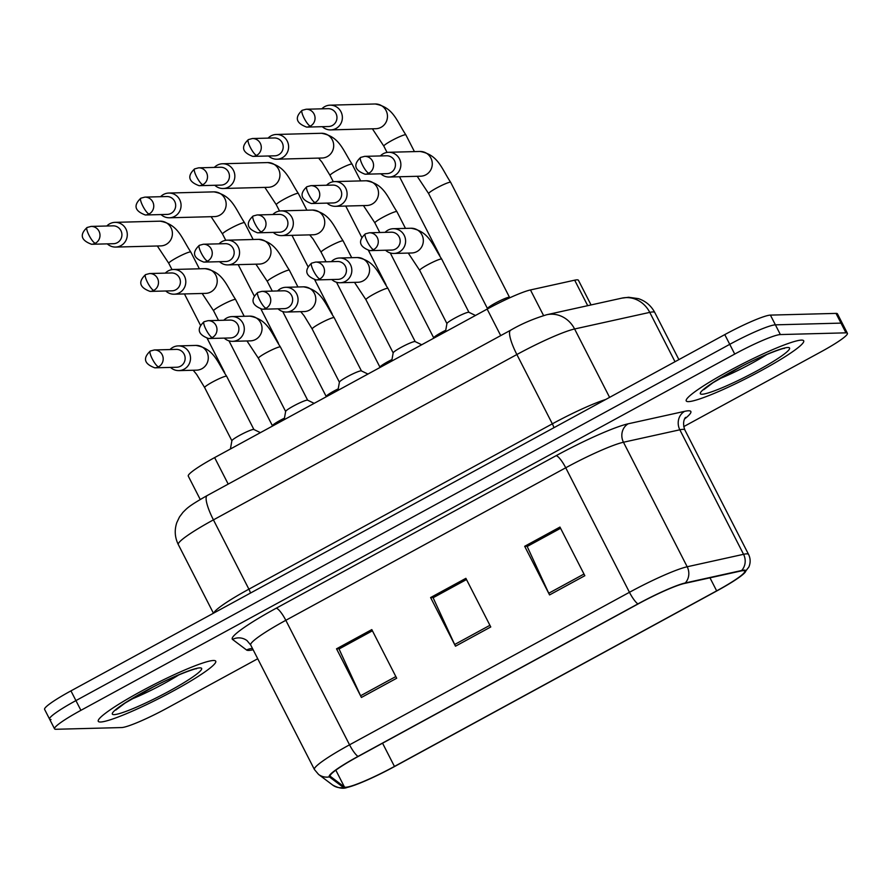 <?xml version="1.0" encoding="UTF-8"?>
<svg xmlns="http://www.w3.org/2000/svg" width="892" height="892" viewBox="0 0 892 892"><rect width="100%" height="100%" fill="white"/><g stroke="black" fill="none" stroke-linecap="round" stroke-linejoin="round"><path stroke-width="1.34" d="M200.243 499.487L188.279 476.105A41.233 4.594 -27.1 0 1 214.626 457.596L487.155 309.1A41.233 4.594 -27.1 0 1 530.461 289.945L574.671 280.177A41.233 4.594 -27.1 0 1 577.001 279.843A41.233 4.594 -27.1 0 1 578.44 280.278L591.05 304.941M801.406 340.108A65.975 7.359 152.9 0 0 734.93 367.794A65.975 7.359 152.9 0 0 686.227 400.921A65.975 7.359 152.9 0 0 688.513 401.623A65.975 7.359 152.9 0 0 754.989 373.949A65.975 7.359 152.9 0 0 803.692 340.811A65.975 7.359 152.9 0 0 801.406 340.108A65.975 7.359 152.9 0 0 734.93 367.794A65.975 7.359 152.9 0 0 686.227 400.921A65.975 7.359 152.9 0 0 688.513 401.623A65.975 7.359 152.9 0 0 754.989 373.949A65.975 7.359 152.9 0 0 803.692 340.811A65.975 7.359 152.9 0 0 801.406 340.108M213.444 660.493A65.975 7.359 152.9 0 0 146.968 688.178A65.975 7.359 152.9 0 0 98.265 721.305A65.975 7.359 152.9 0 0 100.551 722.007A65.975 7.359 152.9 0 0 167.027 694.333A65.975 7.359 152.9 0 0 215.73 661.195A65.975 7.359 152.9 0 0 213.444 660.493A65.975 7.359 152.9 0 0 146.968 688.178A65.975 7.359 152.9 0 0 98.265 721.305A65.975 7.359 152.9 0 0 100.551 722.007A65.975 7.359 152.9 0 0 167.027 694.333A65.975 7.359 152.9 0 0 215.73 661.195A65.975 7.359 152.9 0 0 213.444 660.493M743.237 570.657A43.987 4.906 -27.1 0 1 744.764 571.125A43.987 4.906 -27.1 0 1 716.655 590.872L394.454 766.44A43.987 4.906 -27.1 0 1 344.423 786.978L330.352 776.374A43.987 4.906 -27.1 0 1 330.174 776.174A43.987 4.906 -27.1 0 1 358.283 756.427L638.181 603.906A43.987 4.906 -27.1 0 1 684.376 583.468L740.75 571.025A43.987 4.906 -27.1 0 1 743.237 570.657M744.173 570.144A45.079 5.029 152.9 0 0 741.62 570.512L685.257 582.967A45.079 5.029 152.9 0 0 637.903 603.906L358.004 756.427A45.079 5.029 152.9 0 0 329.371 776.887L343.453 787.48A45.079 5.029 152.9 0 0 347.233 787.413A45.079 5.029 152.9 0 0 394.721 766.44L716.934 590.861A45.079 5.029 152.9 0 0 743.538 573.924A45.079 5.029 152.9 0 0 744.173 570.144M683.707 426.632L821.053 351.794A41.233 4.594 152.9 0 0 847.4 333.285L842.427 323.551A41.233 4.594 152.9 0 0 840.989 323.116L775.382 324.844A41.233 4.594 152.9 0 0 729.745 344.334L75.931 700.599A41.233 4.594 152.9 0 0 49.573 719.108A41.233 4.594 152.9 0 0 51.011 719.554M847.4 333.285A41.233 4.594 152.9 0 0 845.973 332.839L780.366 334.567A41.233 4.594 152.9 0 0 734.729 354.068L80.904 710.333A41.233 4.594 152.9 0 0 54.557 728.842A41.233 4.594 152.9 0 0 55.984 729.277L121.591 727.56A41.233 4.594 152.9 0 0 167.228 708.058L257.732 658.742M549.561 594.931L524.674 546.294L559.953 527.072L584.84 575.708L549.561 594.931A10.994 2.475 61.4 0 1 548.747 593.236L583.992 574.035M361.416 697.455L336.529 648.818L371.808 629.596L396.695 678.232L361.416 697.455A10.994 2.475 61.4 0 1 360.591 695.76L395.836 676.56M455.489 646.198L430.602 597.551L465.88 578.328L490.767 626.964L455.489 646.198A10.994 2.475 61.4 0 1 454.664 644.503L489.909 625.303M527.484 546.317L560.522 528.187M339.339 648.83L372.377 630.711M433.412 597.573L466.449 579.454M430.602 597.551L433.367 597.484M466.494 579.544L433.111 597.74L454.664 644.503M336.529 648.818L339.283 648.74M372.421 630.8L339.038 648.997L360.591 695.76M524.674 546.294L527.44 546.216M560.577 528.287L527.183 546.473L548.747 593.236M770.409 315.11A41.233 4.594 152.9 0 0 724.772 334.612L70.947 690.876A41.233 4.594 152.9 0 0 44.6 709.385L49.573 719.108A41.233 4.594 152.9 0 1 75.931 700.599L729.745 344.334A41.233 4.594 152.9 0 1 775.382 324.844L840.989 323.116A41.233 4.594 152.9 0 1 842.427 323.551L837.443 313.828A41.233 4.594 152.9 0 0 836.016 313.393L770.409 315.11L780.366 334.567M322.347 126.686A12.365 11.975 -91.5 0 0 340.978 111.768A12.365 11.975 -91.5 0 0 321.878 108.824M310.438 126.073A8.931 8.652 -91.5 0 1 306.625 127.099L328.557 126.519A8.931 8.652 -91.5 0 0 335.961 113.429A8.931 8.652 -91.5 0 0 328.089 108.657L306.157 109.237L302.12 110.318A8.931 2.007 -118.6 0 0 304.15 118.223A8.931 2.007 61.4 0 0 310.438 126.073A8.931 8.652 -91.5 0 0 306.157 109.237M509.533 297.37A12.365 1.383 152.9 0 0 509.443 297.281A12.365 1.383 152.9 0 0 509.109 297.237A12.365 1.383 152.9 0 0 497.1 302.187A12.365 1.383 152.9 0 0 487.5 308.509L487.422 308.955M380.839 173.806A12.365 11.975 -91.5 0 0 399.471 158.887A12.365 11.975 -91.5 0 0 380.371 155.944M368.931 173.193A8.931 8.652 -91.5 0 1 365.118 174.219L387.05 173.639A8.931 8.652 -91.5 0 0 394.454 160.549A8.931 8.652 -91.5 0 0 386.582 155.777L364.65 156.356L360.613 157.438A8.931 2.007 -118.6 0 0 362.643 165.343A8.931 2.007 61.4 0 0 368.931 173.193A8.931 8.652 -91.5 0 0 364.65 156.356M468.98 312.378A12.365 1.383 152.9 0 0 468.891 312.289A12.365 1.383 152.9 0 0 468.545 312.245A12.365 1.383 152.9 0 0 456.548 317.195A12.365 1.383 152.9 0 0 446.937 323.517L445.476 331.813M385.567 250.228A12.365 11.975 -91.5 0 0 404.199 235.31A12.365 11.975 -91.5 0 0 385.099 232.366M373.659 249.615A8.931 8.652 -91.5 0 1 369.845 250.641L391.778 250.061A8.931 8.652 -91.5 0 0 399.181 236.971A8.931 8.652 -91.5 0 0 391.309 232.199L369.377 232.779L365.341 233.86A8.931 2.007 -118.6 0 0 367.37 241.765A8.931 2.007 61.4 0 0 373.659 249.615A8.931 8.652 -91.5 0 0 369.377 232.779M268.581 155.977A12.365 11.975 -91.5 0 0 287.213 141.059A12.365 11.975 -91.5 0 0 268.113 138.115M256.673 155.364A8.931 8.652 -91.5 0 1 252.86 156.39L274.792 155.821A8.931 8.652 -91.5 0 0 282.195 142.72A8.931 8.652 -91.5 0 0 274.323 137.959L252.391 138.528L248.355 139.62A8.931 2.007 -118.6 0 0 250.384 147.514A8.931 2.007 61.4 0 0 256.673 155.364A8.931 8.652 -91.5 0 0 252.391 138.528M214.816 185.28A12.365 11.975 -91.5 0 0 233.448 170.361A12.365 11.975 -91.5 0 0 214.348 167.417M202.908 184.655A8.931 8.652 -91.5 0 1 199.094 185.692L221.026 185.112A8.931 8.652 -91.5 0 0 228.441 172.011A8.931 8.652 -91.5 0 0 220.558 167.25L198.626 167.83L194.59 168.911A8.931 2.007 -118.6 0 0 196.619 176.817A8.931 2.007 61.4 0 0 202.908 184.655A8.931 8.652 -91.5 0 0 198.626 167.83M161.062 214.571A12.365 11.975 -91.5 0 0 179.682 199.652A12.365 11.975 -91.5 0 0 160.582 196.708M149.142 213.957A8.931 8.652 -91.5 0 1 145.34 214.983L167.261 214.403A8.931 8.652 -91.5 0 0 174.676 201.313A8.931 8.652 -91.5 0 0 166.793 196.541L144.872 197.121L140.825 198.202A8.931 2.007 -118.6 0 0 142.854 206.108A8.931 2.007 61.4 0 0 149.142 213.957A8.931 8.652 -91.5 0 0 144.872 197.121M107.296 243.862A12.365 11.975 -91.5 0 0 125.917 228.954A12.365 11.975 -91.5 0 0 106.828 225.999M95.377 243.248A8.931 8.652 -91.5 0 1 91.575 244.274L113.496 243.706A8.931 8.652 -91.5 0 0 120.911 230.604A8.931 8.652 -91.5 0 0 113.028 225.843L91.107 226.412L87.059 227.505A8.931 2.007 -118.6 0 0 89.089 235.41A8.931 2.007 61.4 0 0 95.377 243.248A8.931 8.652 -91.5 0 0 91.107 226.412M327.074 203.097A12.365 11.975 -91.5 0 0 345.706 188.19A12.365 11.975 -91.5 0 0 326.606 185.235M315.166 202.484A8.931 8.652 -91.5 0 1 311.353 203.521L333.285 202.941A8.931 8.652 -91.5 0 0 340.688 189.84A8.931 8.652 -91.5 0 0 332.816 185.079L310.884 185.659L306.848 186.74A8.931 2.007 -118.6 0 0 308.877 194.646A8.931 2.007 61.4 0 0 315.166 202.484A8.931 8.652 -91.5 0 0 310.884 185.659M445.744 330.263A12.365 1.383 152.9 0 0 433.735 337.812L433.657 338.258M273.309 232.399A12.365 11.975 -91.5 0 0 291.94 217.481A12.365 11.975 -91.5 0 0 272.84 214.537M261.401 231.786A8.931 8.652 -91.5 0 1 257.587 232.812L279.519 232.232A8.931 8.652 -91.5 0 0 286.923 219.142A8.931 8.652 -91.5 0 0 279.051 214.37L257.119 214.95L253.083 216.031A8.931 2.007 -118.6 0 0 255.112 223.937A8.931 2.007 61.4 0 0 261.401 231.786A8.931 8.652 -91.5 0 0 257.119 214.95M391.978 359.554A12.365 1.383 152.9 0 0 379.97 367.103L379.892 367.549M219.543 261.69A12.365 11.975 -91.5 0 0 238.175 246.783A12.365 11.975 -91.5 0 0 219.075 243.828M207.635 261.077A8.931 8.652 -91.5 0 1 203.833 262.103L225.754 261.534A8.931 8.652 -91.5 0 0 233.169 248.433A8.931 8.652 -91.5 0 0 225.286 243.672L203.354 244.241L199.317 245.333A8.931 2.007 -118.6 0 0 201.347 253.239A8.931 2.007 61.4 0 0 207.635 261.077A8.931 8.652 -91.5 0 0 203.354 244.241M338.224 388.845A12.365 1.383 152.9 0 0 326.204 396.405L326.126 396.84M415.215 341.669A12.365 1.383 152.9 0 0 415.126 341.58A12.365 1.383 152.9 0 0 414.78 341.536A12.365 1.383 152.9 0 0 402.783 346.486A12.365 1.383 152.9 0 0 393.171 352.819L391.711 361.104M331.802 279.519A12.365 11.975 -91.5 0 0 350.433 264.601A12.365 11.975 -91.5 0 0 331.333 261.657M319.893 278.906A8.931 8.652 -91.5 0 1 316.08 279.932L338.012 279.363A8.931 8.652 -91.5 0 0 345.416 266.262A8.931 8.652 -91.5 0 0 337.544 261.501L315.612 262.07L311.576 263.162A8.931 2.007 -118.6 0 0 313.605 271.068A8.931 2.007 61.4 0 0 319.893 278.906A8.931 8.652 -91.5 0 0 315.612 262.07M361.45 370.96A12.365 1.383 152.9 0 0 361.36 370.882A12.365 1.383 152.9 0 0 361.026 370.838A12.365 1.383 152.9 0 0 349.017 375.777A12.365 1.383 152.9 0 0 339.417 382.111L337.945 390.406M278.036 308.822A12.365 11.975 -91.5 0 0 296.668 293.903A12.365 11.975 -91.5 0 0 277.568 290.959M266.128 308.208A8.931 8.652 -91.5 0 1 262.315 309.234L284.247 308.654A8.931 8.652 -91.5 0 0 291.651 295.553A8.931 8.652 -91.5 0 0 283.779 290.792L261.847 291.372L257.81 292.453A8.931 2.007 -118.6 0 0 259.84 300.359A8.931 2.007 61.4 0 0 266.128 308.208A8.931 8.652 -91.5 0 0 261.847 291.372M307.684 400.263A12.365 1.383 152.9 0 0 307.595 400.173A12.365 1.383 152.9 0 0 307.261 400.129A12.365 1.383 152.9 0 0 295.252 405.079A12.365 1.383 152.9 0 0 285.652 411.413L284.18 419.697M224.271 338.113A12.365 11.975 -91.5 0 0 242.903 323.194A12.365 11.975 -91.5 0 0 223.803 320.25M212.363 337.499A8.931 8.652 -91.5 0 1 208.561 338.525L230.482 337.945A8.931 8.652 -91.5 0 0 237.896 324.855A8.931 8.652 -91.5 0 0 230.013 320.083L208.081 320.663L204.045 321.744A8.931 2.007 -118.6 0 0 206.074 329.65A8.931 2.007 61.4 0 0 212.363 337.499A8.931 8.652 -91.5 0 0 208.081 320.663M253.919 429.554A12.365 1.383 152.9 0 0 253.83 429.476A12.365 1.383 152.9 0 0 253.495 429.42A12.365 1.383 152.9 0 0 241.487 434.371A12.365 1.383 152.9 0 0 231.887 440.704L230.415 448.999M170.517 367.404A12.365 11.975 -91.5 0 0 189.137 352.496A12.365 11.975 -91.5 0 0 170.049 349.541M158.598 366.79A8.931 8.652 -91.5 0 1 154.795 367.827L176.716 367.248A8.931 8.652 -91.5 0 0 184.131 354.146A8.931 8.652 -91.5 0 0 176.248 349.385L154.327 349.965L150.28 351.047A8.931 2.007 -118.6 0 0 152.309 358.952A8.931 2.007 61.4 0 0 158.598 366.79A8.931 8.652 -91.5 0 0 154.327 349.965M165.789 290.993A12.365 11.975 -91.5 0 0 184.41 276.074A12.365 11.975 -91.5 0 0 165.31 273.13M153.87 290.379A8.931 8.652 -91.5 0 1 150.068 291.405L171.989 290.825A8.931 8.652 -91.5 0 0 179.404 277.735A8.931 8.652 -91.5 0 0 171.52 272.963L149.6 273.543L145.552 274.625A8.931 2.007 -118.6 0 0 147.581 282.53A8.931 2.007 61.4 0 0 153.87 290.379A8.931 8.652 -91.5 0 0 149.6 273.543M284.459 418.147A12.365 1.383 152.9 0 0 272.439 425.696L272.361 426.142M587.716 305.677L574.671 280.177M543.562 315.534L530.461 289.945M500.713 335.604L487.155 309.1M228.196 484.1L214.626 457.596M716.655 590.872L709.976 577.815M253.116 649.733A68.729 7.66 -27.1 0 1 248.69 650.424A68.729 7.66 -27.1 0 1 246.582 650.012L232.511 639.419A68.729 7.66 -27.1 0 1 276.152 608.244L556.05 455.723A68.729 7.66 -27.1 0 1 628.224 423.789L684.599 411.346A68.729 7.66 -27.1 0 1 684.588 418.972M358.004 756.427A13.748 3.1 -118.6 0 1 349.541 744.82L629.451 592.299A54.981 6.133 -27.1 0 1 687.186 566.766L743.56 554.311A54.981 6.133 -27.1 0 1 746.671 553.854A54.981 6.133 -27.1 0 1 748.578 554.445L684.855 429.933A54.981 6.133 152.9 0 0 682.949 429.342A54.981 6.133 152.9 0 0 679.838 429.799L623.463 442.242A54.981 6.133 152.9 0 0 565.729 467.787L285.819 620.308A54.981 6.133 152.9 0 0 250.697 644.994L247.006 640.601A13.748 13.636 -53 0 0 232.511 639.419M741.62 570.512A13.748 12.566 77.5 0 0 743.56 554.311L679.838 429.799A13.748 12.566 -102.5 0 1 684.599 411.346M556.05 455.723A13.748 3.1 61.4 0 1 565.729 467.787L629.451 592.299A13.748 3.1 61.4 0 0 637.903 603.906M329.371 776.887A13.748 13.636 127 0 1 318.544 774.412L314.408 769.506A54.981 6.133 -27.1 0 1 349.541 744.82L285.819 620.308A13.748 3.1 61.4 0 0 276.152 608.244M628.224 423.789A13.748 12.566 -102.5 0 0 623.463 442.242L687.186 566.766A13.748 12.566 77.5 0 1 685.257 582.967M343.453 787.48A13.748 13.636 127 0 1 332.616 785.016L318.544 774.412M845.973 332.839L836.016 313.393M734.729 354.068L724.772 334.612M80.904 710.333L70.947 690.876M252.469 648.473A13.748 13.636 -53 0 0 246.582 650.012M344.423 786.978L335.816 770.153M394.454 766.44L382.557 743.192M621.88 298.129A27.485 25.132 77.5 0 1 649.766 312.378L574.604 328.981A54.981 6.133 152.9 0 0 516.869 354.525L213.433 519.869A54.981 6.133 152.9 0 0 178.3 544.555C174.81 537.43 174.308 530.116 176.806 522.601L179.482 516.959L182.994 512.298C187.052 508.384 187.721 506.567 207.189 495.551L510.625 330.207C521.307 323.941 533.338 318.778 546.718 314.731L621.88 298.129L628.637 297.27L638.416 298.642C645.708 301.083 651.16 305.711 654.784 312.512A54.981 6.133 152.9 0 0 652.877 311.932A54.981 6.133 152.9 0 0 649.766 312.378L675.01 361.717M546.718 314.731A27.485 25.132 77.5 0 1 574.604 328.981L609.593 397.364M510.625 330.207A27.485 6.188 61.4 0 0 516.869 354.525L552.338 423.834A54.981 6.133 -27.1 0 1 605.701 399.493M207.189 495.551A27.485 6.188 61.4 0 0 213.433 519.869L248.901 589.177L552.338 423.834A6.868 1.55 -118.6 0 1 553.921 427.703M213.779 613.049A54.981 6.133 -27.1 0 1 248.901 589.177A6.868 1.55 -118.6 0 1 250.485 593.046M330.72 129.898L375.811 128.716A12.365 11.975 -91.5 0 0 386.972 112.849A12.365 11.975 -91.5 0 0 375.164 103.985C393.428 107.23 396.461 120.632 405.849 134.848A12.365 1.383 152.9 0 0 405.425 134.725A12.365 1.383 152.9 0 0 392.402 140.211A12.365 1.383 152.9 0 0 383.828 146.121L372.399 128.805M389.213 177.029L420.634 176.203A12.365 11.975 -91.5 0 0 430.892 158.062A12.365 11.975 -91.5 0 0 419.987 151.462C438.24 154.717 441.284 168.12 450.672 182.336A12.365 1.383 152.9 0 0 450.237 182.202A12.365 1.383 152.9 0 0 437.225 187.688A12.365 1.383 152.9 0 0 428.651 193.609L417.211 176.293M393.941 253.44L411.68 252.982A12.365 11.975 -91.5 0 0 421.938 234.841A12.365 11.975 -91.5 0 0 411.034 228.24C429.297 231.496 432.33 244.899 441.718 259.115A12.365 1.383 152.9 0 0 441.295 258.981A12.365 1.383 152.9 0 0 428.272 264.467A12.365 1.383 152.9 0 0 419.697 270.387L408.268 253.072M276.955 159.2L322.045 158.007A12.365 11.975 -91.5 0 0 333.207 142.151A12.365 11.975 -91.5 0 0 321.399 133.276C339.662 136.521 342.695 149.934 352.084 164.15A12.365 1.383 152.9 0 0 351.66 164.016A12.365 1.383 152.9 0 0 338.637 169.502A12.365 1.383 152.9 0 0 330.062 175.423L322.045 162.255L318.634 158.096M223.19 188.491L268.291 187.309A12.365 11.975 -91.5 0 0 279.441 171.442A12.365 11.975 -91.5 0 0 267.633 162.578C285.897 165.823 288.941 179.225 298.329 193.441A12.365 1.383 152.9 0 0 297.895 193.308A12.365 1.383 152.9 0 0 284.871 198.793A12.365 1.383 152.9 0 0 276.297 204.714L264.868 187.398M169.424 217.793L214.526 216.6A12.365 11.975 -91.5 0 0 225.676 200.745A12.365 11.975 -91.5 0 0 213.868 191.869C232.132 195.114 235.176 208.527 244.564 222.744A12.365 1.383 152.9 0 0 244.129 222.61A12.365 1.383 152.9 0 0 231.117 228.096A12.365 1.383 152.9 0 0 222.532 234.005L211.103 216.689M115.659 247.084L160.761 245.902A12.365 11.975 -91.5 0 0 171.911 230.036A12.365 11.975 -91.5 0 0 160.114 221.171C178.367 224.416 181.41 237.818 190.799 252.035A12.365 1.383 152.9 0 0 190.364 251.901A12.365 1.383 152.9 0 0 177.352 257.387A12.365 1.383 152.9 0 0 168.778 263.307L157.338 245.991M335.448 206.32L366.868 205.495A12.365 11.975 -91.5 0 0 377.126 187.365A12.365 11.975 -91.5 0 0 366.222 180.764C384.474 184.008 387.518 197.411 396.907 211.627A12.365 1.383 152.9 0 0 396.472 211.504A12.365 1.383 152.9 0 0 383.46 216.99A12.365 1.383 152.9 0 0 374.885 222.9L363.445 205.584M281.682 235.611L313.103 234.786A12.365 11.975 -91.5 0 0 323.361 216.656A12.365 11.975 -91.5 0 0 312.456 210.055C330.709 213.3 333.753 226.713 343.141 240.929A12.365 1.383 152.9 0 0 342.718 240.795A12.365 1.383 152.9 0 0 329.694 246.281A12.365 1.383 152.9 0 0 321.12 252.202L313.103 239.034L309.691 234.875M227.917 264.913L259.338 264.088A12.365 11.975 -91.5 0 0 269.596 245.958A12.365 11.975 -91.5 0 0 258.691 239.357C276.955 242.602 279.988 256.004 289.376 270.22A12.365 1.383 152.9 0 0 288.952 270.086A12.365 1.383 152.9 0 0 275.929 275.572A12.365 1.383 152.9 0 0 267.355 281.493L255.926 264.177M340.175 282.742L357.926 282.273A12.365 11.975 -91.5 0 0 368.184 264.144A12.365 11.975 -91.5 0 0 357.268 257.543C375.532 260.787 378.576 274.19 387.964 288.406A12.365 1.383 152.9 0 0 387.529 288.283A12.365 1.383 152.9 0 0 374.506 293.769A12.365 1.383 152.9 0 0 365.932 299.679L354.503 282.363M286.41 312.033L304.161 311.564A12.365 11.975 -91.5 0 0 314.419 293.435A12.365 11.975 -91.5 0 0 303.503 286.834C321.767 290.078 324.811 303.492 334.199 317.708A12.365 1.383 152.9 0 0 333.764 317.574A12.365 1.383 152.9 0 0 320.752 323.06A12.365 1.383 152.9 0 0 312.167 328.981L304.15 315.813L300.738 311.654M232.645 341.335L250.396 340.867A12.365 11.975 -91.5 0 0 260.654 322.737A12.365 11.975 -91.5 0 0 249.749 316.136C268.001 319.381 271.045 332.783 280.434 346.999A12.365 1.383 152.9 0 0 279.999 346.865A12.365 1.383 152.9 0 0 266.987 352.351A12.365 1.383 152.9 0 0 258.412 358.272L246.972 340.956M178.879 370.626L196.63 370.158A12.365 11.975 -91.5 0 0 206.888 352.028A12.365 11.975 -91.5 0 0 195.984 345.427C214.236 348.672 217.28 362.074 226.668 376.301A12.365 1.383 152.9 0 0 226.245 376.168A12.365 1.383 152.9 0 0 213.221 381.653A12.365 1.383 152.9 0 0 204.647 387.563L196.63 374.406L193.207 370.247M702.06 394.242A50.142 5.586 152.9 0 0 757.553 370.537A50.142 5.586 152.9 0 0 787.859 347.501A50.142 5.586 152.9 0 0 732.365 371.206A50.142 5.586 152.9 0 0 702.06 394.242M718.751 379.078A41.891 4.672 152.9 0 0 766.953 354.414M114.098 714.626A50.142 5.586 152.9 0 0 169.591 690.921A50.142 5.586 152.9 0 0 199.897 667.874A50.142 5.586 152.9 0 0 144.393 691.579A50.142 5.586 152.9 0 0 114.098 714.626M130.79 699.462A41.891 4.672 152.9 0 0 178.98 674.798M174.152 294.204L205.573 293.379A12.365 11.975 -91.5 0 0 215.831 275.249A12.365 11.975 -91.5 0 0 204.926 268.648C223.19 271.893 226.222 285.295 235.611 299.522A12.365 1.383 152.9 0 0 235.187 299.389A12.365 1.383 152.9 0 0 222.164 304.874A12.365 1.383 152.9 0 0 213.589 310.784L202.161 293.468M347.233 787.413C343.364 789.052 338.492 788.249 332.616 785.016M743.538 573.924L748.834 567.044C750.663 562.763 750.573 558.57 748.578 554.445M54.557 728.842L49.573 719.108M314.408 769.506L250.697 644.994M685.435 417.601C686.539 416.319 681.332 420.388 684.855 429.933M654.784 312.512L678.89 359.61M178.3 544.555L213.444 613.228M414.423 151.607L405.849 134.848M439.734 255.357L399.505 176.75M387.05 152.432L383.828 146.121M375.164 103.985L330.062 105.167M306.625 127.099C295.988 123.141 294.483 117.543 302.12 110.318M509.51 297.315L450.672 182.336M509.443 297.281L510.146 297.627M487.478 308.587L428.651 193.609M419.987 151.462L388.555 152.287M365.118 174.219C354.481 170.26 352.976 164.674 360.613 157.438M468.947 312.323L441.718 259.115M468.891 312.289L475.469 315.467M446.925 323.595L419.697 270.387M411.034 228.24L393.283 228.709M369.845 250.641C359.208 246.683 357.703 241.096 365.341 233.86M360.669 180.909L352.084 164.15M385.968 284.66L368.519 250.574M361.784 237.406L345.739 206.052M333.296 181.723L330.062 175.423M321.399 133.276L276.308 134.469M252.86 156.39C242.223 152.432 240.717 146.845 248.355 139.62M306.904 210.2L298.329 193.441M332.203 313.951L314.764 279.876M308.019 266.697L291.974 235.343M279.53 211.025L276.297 204.714M267.633 162.578L222.543 163.76M199.094 185.692C188.457 181.734 186.963 176.137 194.59 168.911M253.138 239.502L244.564 222.744M278.438 343.253L260.999 309.167M254.253 295.999L238.209 264.645M225.765 240.316L222.532 234.005M213.868 191.869L168.778 193.051M145.34 214.983C134.692 211.025 133.198 205.439 140.825 198.202M199.373 268.793L190.799 252.035M224.672 372.544L207.234 338.458M200.488 325.29L184.443 293.936M172 269.618L168.778 263.307M160.114 221.171L115.012 222.353M91.575 244.274C80.938 240.327 79.433 234.73 87.059 227.505M405.481 228.385L396.907 211.627M433.724 337.878L390.261 252.949M379.791 232.5L374.885 222.9M366.222 180.764L334.79 181.589M311.353 203.521C300.715 199.563 299.21 193.965 306.848 186.74M351.716 257.688L343.141 240.929M379.959 367.181L336.496 282.24M326.026 261.802L321.12 252.202M312.456 210.055L281.036 210.88M257.587 232.812C246.95 228.854 245.445 223.268 253.083 216.031M297.95 286.979L289.376 270.22M326.193 396.472L282.731 311.542M272.272 291.093L267.355 281.493M258.691 239.357L227.27 240.182M203.833 262.103C193.185 258.156 191.691 252.559 199.317 245.333M415.193 341.614L387.964 288.406M415.126 341.58L421.704 344.758M393.16 352.886L365.932 299.679M357.268 257.543L339.517 258.011M316.08 279.932C305.443 275.974 303.938 270.387 311.576 263.162M361.427 370.916L334.199 317.708M361.36 370.882L367.939 374.06M339.395 382.189L312.167 328.981M303.503 286.834L285.763 287.302M262.315 309.234C251.678 305.276 250.173 299.679 257.81 292.453M307.662 400.207L280.434 346.999M307.595 400.173L314.174 403.351M285.641 411.48L258.412 358.272M249.749 316.136L231.998 316.593M208.561 338.525C197.912 334.567 196.418 328.981 204.045 321.744M253.897 429.509L226.668 376.301M253.83 429.476L260.419 432.653M231.875 440.771L204.647 387.563M195.984 345.427L178.233 345.895M154.795 367.827C144.158 363.869 142.653 358.272 150.28 351.047M784.347 348.449L784.358 348.449C786.521 347.122 766.841 353.109 741.754 366.289L713.043 382.679L703.732 389.704M196.374 668.822L196.385 668.822C198.559 667.506 178.879 673.493 153.792 686.673L125.07 703.052L115.759 710.088M244.196 316.281L235.611 299.522M272.428 425.763L228.965 340.833M218.507 320.395L213.589 310.784M204.926 268.648L173.505 269.473M150.068 291.405C139.431 287.447 137.925 281.85 145.552 274.625"/></g></svg>
